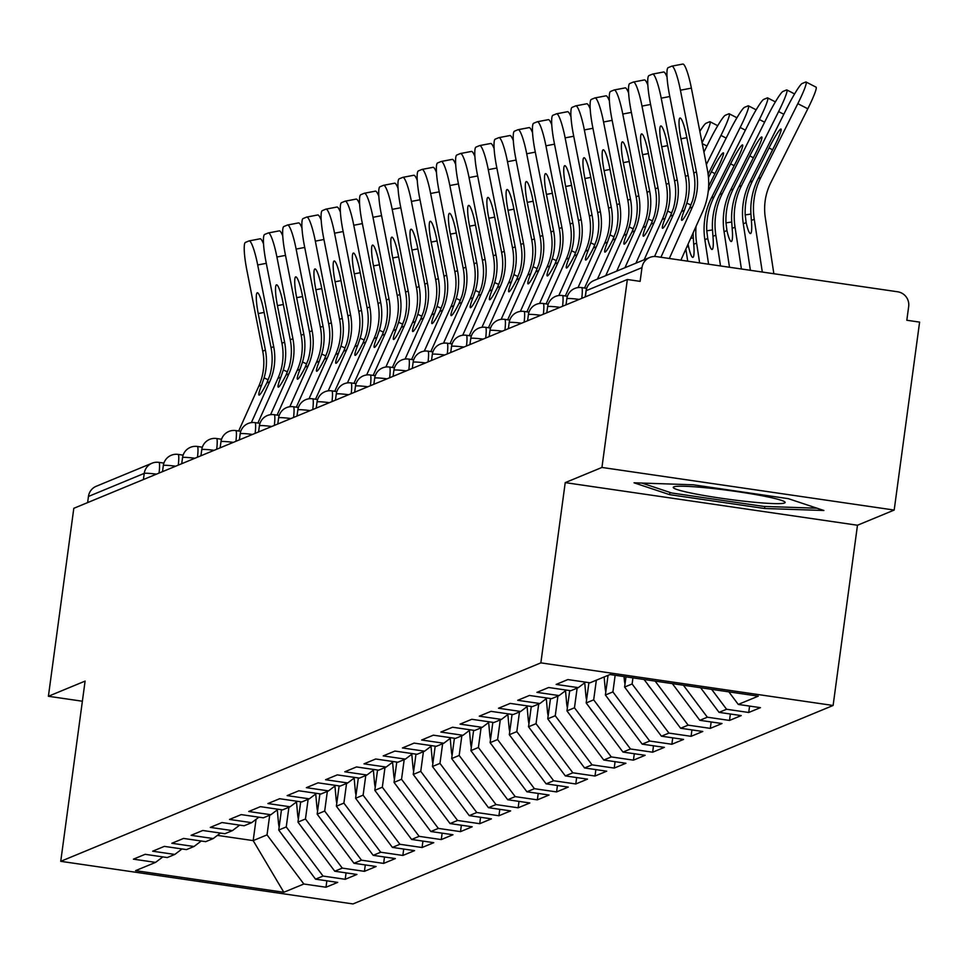 <?xml version="1.0" encoding="UTF-8"?>
<svg xmlns="http://www.w3.org/2000/svg" width="968" height="968" viewBox="0 0 968 968"><rect width="100%" height="100%" fill="white"/><g stroke="black" fill="none" stroke-linecap="round" stroke-linejoin="round"><path stroke-width="1.45" d="M894.19 510.063L601.939 467.447L565.227 482.621L857.479 525.237L894.19 510.063L919.6 322.114L906.822 320.251L908.674 306.517A13.032 12.874 67.5 0 0 897.639 291.779L656.51 256.617A13.032 12.874 67.5 0 0 641.99 267.628L640.126 281.361L627.349 279.498L73.81 508.309L48.4 696.27L82.389 701.231M857.479 525.237L833.109 705.478L352.993 903.943L60.742 861.326L540.858 662.862L833.109 705.478M728.856 691.854L738.269 704.426L758.283 696.149L610.021 674.527L590.008 682.803L567.853 679.572L556.152 684.412L578.307 687.643L585.543 682.15M738.269 704.426L760.425 707.656L748.724 712.484L749.583 706.071M711.649 689.349L726.569 709.254L748.724 712.484M726.569 709.254L719.055 712.363L741.21 715.594L729.509 720.434L730.368 714.009M683.396 685.223L707.354 717.203L729.509 720.434M707.354 717.203L699.84 720.301L721.995 723.532L710.294 728.372L711.153 721.959M655.142 681.109L688.139 725.141L710.294 728.372M688.139 725.141L680.625 728.251L702.78 731.481L691.079 736.321L691.938 729.896M632.939 677.866L632.116 683.965L668.924 733.091L691.079 736.321M668.924 733.091L661.41 736.188L683.565 739.419L671.865 744.259L672.724 737.846M615.152 675.277L612.901 691.902L649.71 741.028L671.865 744.259M649.71 741.028L642.195 744.138L664.35 747.369L652.65 752.209L653.509 745.784M596.349 680.177L593.686 699.852L630.495 748.978L652.65 752.209M630.495 748.978L622.981 752.075L645.136 755.306L633.435 760.146L634.294 753.733M577.134 688.127L574.472 707.79L611.28 756.915L633.435 760.146M611.28 756.915L603.766 760.025L625.921 763.256L614.22 768.084L615.079 761.671M557.919 696.065L555.257 715.739L592.065 764.853L614.22 768.084M592.065 764.853L584.551 767.963L606.706 771.193L595.005 776.034L595.865 769.62M538.704 704.014L536.042 723.677L572.85 772.803L595.005 776.034M572.85 772.803L565.336 775.913L587.491 779.143L575.791 783.971L576.65 777.558M519.489 711.952L516.827 731.614L553.635 780.74L575.791 783.971M553.635 780.74L546.121 783.85L568.276 787.081L556.576 791.921L557.435 785.496M500.274 719.902L497.613 739.564L534.421 788.69L556.576 791.921M534.421 788.69L526.907 791.788L549.062 795.018L537.361 799.858L538.22 793.445M481.06 727.839L478.398 747.502L515.206 796.628L537.361 799.858M515.206 796.628L507.692 799.737L529.847 802.968L518.146 807.808L519.005 801.383M461.845 735.777L459.183 755.451L495.991 804.577L518.146 807.808M495.991 804.577L488.477 807.675L510.632 810.906L498.931 815.746L499.791 809.333M442.63 743.726L439.968 763.389L476.776 812.515L498.931 815.746M476.776 812.515L469.262 815.625L491.417 818.855L479.717 823.695L480.576 817.27M423.415 751.664L420.753 771.339L457.561 820.465L479.717 823.695M457.561 820.465L450.047 823.562L472.202 826.793L460.502 831.633L461.361 825.22M404.2 759.614L401.538 779.276L438.347 828.402L460.502 831.633M438.347 828.402L430.833 831.512L452.988 834.743L441.287 839.571L442.146 833.158M384.986 767.551L382.324 787.226L419.132 836.34L441.287 839.571M419.132 836.34L411.618 839.45L433.773 842.68L422.072 847.52L422.931 841.107M365.771 775.501L363.109 795.164L399.917 844.29L422.072 847.52M399.917 844.29L392.403 847.399L414.558 850.63L402.857 855.458L403.716 849.045M346.556 783.439L343.894 803.101L380.702 852.227L402.857 855.458M380.702 852.227L373.188 855.337L395.343 858.568L383.643 863.408L384.502 856.982M327.341 791.388L324.679 811.051L361.488 860.177L383.643 863.408M361.488 860.177L353.973 863.274L376.129 866.505L364.428 871.345L365.287 864.932M308.127 799.326L305.464 818.989L342.273 868.115L364.428 871.345M342.273 868.115L334.759 871.224L356.914 874.455L345.213 879.295L346.072 872.87M288.912 807.264L286.25 826.938L323.058 876.064L345.213 879.295M323.058 876.064L315.544 879.162L337.699 882.392L325.998 887.232L326.857 880.82M269.697 815.213L267.035 834.876L303.843 884.002L325.998 887.232M303.843 884.002L283.83 892.278L135.568 870.655L155.582 862.379L162.818 856.898M578.307 687.643L570.793 690.741L548.638 687.51L536.938 692.35L559.093 695.581L551.578 698.69L529.423 695.46L517.723 700.3L539.878 703.53L532.364 706.628L510.209 703.397L498.508 708.237L520.663 711.468L513.149 714.578L490.994 711.347L479.293 716.175L501.448 719.405L493.934 722.515L471.779 719.284L460.078 724.125L482.233 727.355L474.719 730.465L452.564 727.234L440.863 732.062L463.019 735.293L455.504 738.403L433.349 735.172L421.649 740.012L443.804 743.242L436.29 746.34L414.135 743.109L402.434 747.949L424.589 751.18L417.075 754.29L394.92 751.059L383.219 755.899L405.374 759.13L397.86 762.227L375.705 758.997L364.004 763.837L386.159 767.067L378.645 770.177L356.49 766.946L344.789 771.786L366.945 775.017L359.43 778.115L337.275 774.884L325.575 779.724L347.73 782.955L340.216 786.064L318.061 782.834L306.36 787.662L328.515 790.892L321.001 794.002L298.846 790.771L287.145 795.611L309.3 798.842L301.786 801.952L279.631 798.721L267.93 803.549L290.085 806.78L282.571 809.889L260.416 806.659L248.716 811.499L270.871 814.729L263.356 817.827L241.201 814.608L229.501 819.436L251.656 822.667L244.142 825.777L221.987 822.546L210.286 827.386L232.441 830.617L224.927 833.714L202.772 830.484L191.071 835.323L213.226 838.554L205.712 841.664L183.557 838.433L171.856 843.273L194.011 846.504L186.497 849.601L164.342 846.371L152.642 851.211L174.797 854.441L167.282 857.551L145.127 854.32L133.427 859.16L155.582 862.379M700.602 687.74L719.055 712.363M672.349 683.614L699.84 720.301M559.093 695.581L566.328 690.099M644.095 679.5L680.625 728.251M539.878 703.53L547.114 698.037M625.994 676.85L624.602 687.062L632.116 683.965M624.602 687.062L661.41 736.188M520.663 711.468L527.899 705.975M608.049 675.349L605.387 695.012L612.901 691.902M605.387 695.012L642.195 744.138M501.448 719.405L508.684 713.924M588.919 682.646L586.172 702.95L593.686 699.852M586.172 702.95L622.981 752.075M482.233 727.355L489.469 721.862M569.704 690.583L566.958 710.899L574.472 707.79M566.958 710.899L603.766 760.025M463.019 735.293L470.254 729.811M550.49 698.533L547.743 718.837L555.257 715.739M547.743 718.837L584.551 767.963M443.804 743.242L451.04 737.749M531.275 706.471L528.528 726.786L536.042 723.677M528.528 726.786L565.336 775.913M424.589 751.18L431.825 745.699M512.06 714.42L509.313 734.724L516.827 731.614M509.313 734.724L546.121 783.85M405.374 759.13L412.61 753.636M492.845 722.358L490.098 742.674L497.613 739.564M490.098 742.674L526.907 791.788M386.159 767.067L393.395 761.586M473.63 730.295L470.884 750.611L478.398 747.502M470.884 750.611L507.692 799.737M366.945 775.017L374.18 769.524M454.416 738.245L451.669 758.549L459.183 755.451M451.669 758.549L488.477 807.675M347.73 782.955L354.966 777.461M435.201 746.183L432.454 766.499L439.968 763.389M432.454 766.499L469.262 815.625M328.515 790.892L335.751 785.411M415.986 754.132L413.239 774.436L420.753 771.339M413.239 774.436L450.047 823.562M309.3 798.842L316.536 793.349M396.771 762.07L394.024 782.386L401.538 779.276M394.024 782.386L430.833 831.512M290.085 806.78L297.321 801.298M377.556 770.02L374.81 790.324L382.324 787.226M374.81 790.324L411.618 839.45M270.871 814.729L278.106 809.236M358.341 777.957L355.595 798.273L363.109 795.164M355.595 798.273L392.403 847.399M251.656 822.667L258.892 817.186M339.127 785.907L336.38 806.211L343.894 803.101M336.38 806.211L373.188 855.337M232.441 830.617L239.677 825.123M319.912 793.845L317.165 814.161L324.679 811.051M317.165 814.161L353.973 863.274M213.226 838.554L220.462 833.073M300.697 801.782L297.95 822.098L305.464 818.989M297.95 822.098L334.759 871.224M194.011 846.504L201.247 841.01M281.482 809.732L278.736 830.036L286.25 826.938M278.736 830.036L315.544 879.162M174.797 854.441L182.032 848.948M143.409 479.547L144.244 473.376L88.451 496.451L87.616 502.61M88.451 496.451A13.032 12.874 -112.5 0 1 96.255 486.263L152.049 463.2A13.032 12.874 -112.5 0 1 158.764 462.365A13.032 1.718 98.3 0 1 158.909 462.353A13.032 1.718 98.3 0 1 159.054 473.074M256.06 819.327L253.18 840.611L267.035 834.876M217.401 835.384L253.18 840.611L283.83 892.278M601.939 467.447L627.349 279.498M565.227 482.621L540.858 662.862M60.742 861.326L85.099 681.097L48.4 696.27M764.551 508.49L823.913 510.499L788.327 498.665L693.378 484.811L634.028 482.802L669.614 494.648L764.551 508.49L764.829 506.445M669.916 492.397L669.614 494.648M264.131 312.434L258.226 313.559A19.977 3.001 79.2 0 1 257.222 292.796A19.977 3.001 79.2 0 1 257.306 292.772A19.977 3.001 79.2 0 1 263.889 311.224L271.052 347.718A58.201 57.511 -112.5 0 1 271.621 366.848A58.201 57.511 -112.5 0 1 269.757 375.548L266.829 382.941A19.977 2.093 114.9 0 1 259.267 395.053A19.977 2.093 114.9 0 1 259 395.065A19.977 2.093 114.9 0 1 261.614 385.107L264.095 377.883L268.245 379.819M266.297 263.32L257.694 264.966L273.69 346.629A58.201 57.511 -112.5 0 1 274.271 365.759A58.201 57.511 -112.5 0 1 269.697 381.755L251.365 422.617M257.694 264.966A26.063 3.92 -100.8 0 0 249.103 240.899A26.063 3.92 -100.8 0 0 248.994 240.935L245.412 242.411A26.063 3.92 -100.8 0 0 246.731 269.491L262.727 351.154A58.201 57.511 -112.5 0 1 263.308 370.284A58.201 57.511 -112.5 0 1 258.734 386.292L238.672 431.002M258.226 313.559L265.377 350.065A58.201 57.511 -112.5 0 1 265.946 369.195A58.201 57.511 -112.5 0 1 264.095 377.883M249.224 240.887L259.956 238.83A26.063 3.92 79.2 0 1 260.077 238.793A26.063 3.92 79.2 0 1 263.538 243.912M285.911 839.619A28.665 28.326 -112.5 0 1 282.559 835.142M279.159 826.938A28.665 28.326 -112.5 0 1 278.457 822.703L277.296 809.865M708.443 488.029A56.471 4.392 -172.3 0 0 673.837 486.856A56.471 4.392 -172.3 0 0 694.516 493.753A56.471 4.392 -172.3 0 0 749.958 501.835A56.471 4.392 -172.3 0 0 784.721 501.847A56.471 4.392 -172.3 0 0 708.443 488.029M817.028 508.212L763.679 506.409L671.683 492.99L641.881 483.068M283.346 304.497L277.441 305.622A19.977 3.001 79.2 0 1 276.437 284.846A19.977 3.001 79.2 0 1 276.521 284.822A19.977 3.001 79.2 0 1 283.104 303.274L290.267 339.78A58.201 57.511 -112.5 0 1 290.836 358.91A58.201 57.511 -112.5 0 1 288.972 367.598L286.044 375.003A19.977 2.093 114.9 0 1 278.481 387.103A19.977 2.093 114.9 0 1 278.215 387.127A19.977 2.093 114.9 0 1 280.829 377.157L283.309 369.945L287.46 371.869M285.512 255.383L276.909 257.016L292.905 338.691A58.201 57.511 -112.5 0 1 293.486 357.809A58.201 57.511 -112.5 0 1 288.912 373.817L270.58 414.667M276.909 257.016A26.063 3.92 -100.8 0 0 268.317 232.949A26.063 3.92 -100.8 0 0 268.209 232.986L264.627 234.462A26.063 3.92 -100.8 0 0 265.946 261.554L281.942 343.216A58.201 57.511 -112.5 0 1 282.523 362.347A58.201 57.511 -112.5 0 1 277.949 378.343L257.887 423.064M277.441 305.622L284.592 342.127A58.201 57.511 -112.5 0 1 285.161 361.245A58.201 57.511 -112.5 0 1 283.309 369.945M268.438 232.937L279.171 230.892A26.063 3.92 79.2 0 1 279.292 230.856A26.063 3.92 79.2 0 1 282.753 235.974M302.56 296.547L296.656 297.672A19.977 3.001 79.2 0 1 295.651 276.909A19.977 3.001 79.2 0 1 295.736 276.884A19.977 3.001 79.2 0 1 302.318 295.337L309.482 331.842A58.201 57.511 -112.5 0 1 310.05 350.961A58.201 57.511 -112.5 0 1 308.187 359.66L305.259 367.066A19.977 2.093 114.9 0 1 297.696 379.166A19.977 2.093 114.9 0 1 297.43 379.178A19.977 2.093 114.9 0 1 300.044 369.219L302.524 361.996L306.674 363.932M304.726 247.433L296.123 249.078L312.119 330.741A58.201 57.511 -112.5 0 1 312.7 349.871A58.201 57.511 -112.5 0 1 308.127 365.868L289.795 406.729M296.123 249.078A26.063 3.92 -100.8 0 0 287.532 225.012A26.063 3.92 -100.8 0 0 287.423 225.048L283.842 226.524A26.063 3.92 -100.8 0 0 285.161 253.616L301.157 335.279A58.201 57.511 -112.5 0 1 301.738 354.397A58.201 57.511 -112.5 0 1 297.164 370.405L277.102 415.115M296.656 297.672L303.807 334.178A58.201 57.511 -112.5 0 1 304.375 353.308A58.201 57.511 -112.5 0 1 302.524 361.996M287.653 224.999L298.386 222.942A26.063 3.92 79.2 0 1 298.507 222.918A26.063 3.92 79.2 0 1 301.968 228.024M321.775 288.609L315.87 289.734A19.977 3.001 79.2 0 1 314.866 268.959A19.977 3.001 79.2 0 1 314.951 268.935A19.977 3.001 79.2 0 1 321.533 287.387L328.696 323.893A58.201 57.511 -112.5 0 1 329.265 343.023A58.201 57.511 -112.5 0 1 327.402 351.711L324.474 359.116A19.977 2.093 114.9 0 1 316.911 371.216A19.977 2.093 114.9 0 1 316.645 371.24A19.977 2.093 114.9 0 1 319.259 361.27L321.739 354.058L325.889 355.982M323.941 239.495L315.338 241.141L331.334 322.804A58.201 57.511 -112.5 0 1 331.915 341.922A58.201 57.511 -112.5 0 1 327.341 357.93L309.01 398.792M315.338 241.141A26.063 3.92 -100.8 0 0 306.747 217.062A26.063 3.92 -100.8 0 0 306.638 217.098L303.057 218.574A26.063 3.92 -100.8 0 0 304.375 245.666L320.372 327.329A58.201 57.511 -112.5 0 1 320.952 346.459A58.201 57.511 -112.5 0 1 316.379 362.456L296.317 407.177M315.87 289.734L323.022 326.24A58.201 57.511 -112.5 0 1 323.59 345.358A58.201 57.511 -112.5 0 1 321.739 354.058M306.868 217.05L317.601 215.005A26.063 3.92 79.2 0 1 317.722 214.969A26.063 3.92 79.2 0 1 321.182 220.087M340.99 280.659L335.085 281.785A19.977 3.001 79.2 0 1 334.081 261.021A19.977 3.001 79.2 0 1 334.166 260.997A19.977 3.001 79.2 0 1 340.748 279.45L347.911 315.955A58.201 57.511 -112.5 0 1 348.48 335.073A58.201 57.511 -112.5 0 1 346.617 343.773L343.688 351.178A19.977 2.093 114.9 0 1 336.126 363.278A19.977 2.093 114.9 0 1 335.86 363.29A19.977 2.093 114.9 0 1 338.473 353.332L340.954 346.12L345.104 348.044M343.156 231.546L334.553 233.191L350.549 314.854A58.201 57.511 -112.5 0 1 351.13 333.984A58.201 57.511 -112.5 0 1 346.556 349.98L328.225 390.842M334.553 233.191A26.063 3.92 -100.8 0 0 325.962 209.124A26.063 3.92 -100.8 0 0 325.853 209.161L322.271 210.637A26.063 3.92 -100.8 0 0 323.59 237.729L339.586 319.392A58.201 57.511 -112.5 0 1 340.167 338.51A58.201 57.511 -112.5 0 1 335.594 354.518L315.532 399.227M335.085 281.785L342.236 318.291A58.201 57.511 -112.5 0 1 342.805 337.421A58.201 57.511 -112.5 0 1 340.954 346.12M326.083 209.112L336.816 207.067A26.063 3.92 79.2 0 1 336.937 207.031A26.063 3.92 79.2 0 1 340.397 212.137M360.205 272.722L354.3 273.847A19.977 3.001 79.2 0 1 353.296 253.084A19.977 3.001 79.2 0 1 353.38 253.047A19.977 3.001 79.2 0 1 359.963 271.5L367.126 308.005A58.201 57.511 -112.5 0 1 367.695 327.136A58.201 57.511 -112.5 0 1 365.831 335.836L362.903 343.229A19.977 2.093 114.9 0 1 355.341 355.329A19.977 2.093 114.9 0 1 355.075 355.353A19.977 2.093 114.9 0 1 357.688 345.382L360.169 338.171L364.319 340.095M362.371 223.608L353.768 225.254L369.764 306.916A58.201 57.511 -112.5 0 1 370.345 326.034A58.201 57.511 -112.5 0 1 365.771 342.043L347.439 382.904M353.768 225.254A26.063 3.92 -100.8 0 0 345.177 201.175A26.063 3.92 -100.8 0 0 345.068 201.211L341.486 202.687A26.063 3.92 -100.8 0 0 342.805 229.779L358.801 311.442A58.201 57.511 -112.5 0 1 359.382 330.572A58.201 57.511 -112.5 0 1 354.808 346.58L334.746 391.29M354.3 273.847L361.451 310.353A58.201 57.511 -112.5 0 1 362.02 329.471A58.201 57.511 -112.5 0 1 360.169 338.171M345.298 201.175L356.03 199.118A26.063 3.92 79.2 0 1 356.151 199.081A26.063 3.92 79.2 0 1 359.612 204.2M305.126 831.669A28.665 28.326 -112.5 0 1 301.774 827.192M298.374 818.989A28.665 28.326 -112.5 0 1 297.672 814.754L296.51 801.915M324.341 823.732A28.665 28.326 -112.5 0 1 320.989 819.255M317.589 811.051A28.665 28.326 -112.5 0 1 316.887 806.816L315.725 793.978M343.555 815.782A28.665 28.326 -112.5 0 1 340.204 811.305M336.804 803.101A28.665 28.326 -112.5 0 1 336.102 798.866L334.94 786.028M362.77 807.844A28.665 28.326 -112.5 0 1 359.418 803.367M356.018 795.164A28.665 28.326 -112.5 0 1 355.316 790.929L354.155 778.09M381.985 799.895A28.665 28.326 -112.5 0 1 378.633 795.418M375.233 787.214A28.665 28.326 -112.5 0 1 374.531 782.979L373.37 770.141M379.42 264.772L373.515 265.91A19.977 3.001 79.2 0 1 372.511 245.134A19.977 3.001 79.2 0 1 372.595 245.11A19.977 3.001 79.2 0 1 379.178 263.562L386.341 300.068A58.201 57.511 -112.5 0 1 386.91 319.186A58.201 57.511 -112.5 0 1 385.046 327.886L382.118 335.291A19.977 2.093 114.9 0 1 374.555 347.391A19.977 2.093 114.9 0 1 374.289 347.403A19.977 2.093 114.9 0 1 376.903 337.445L379.383 330.233L383.534 332.157M381.586 215.658L372.983 217.304L388.979 298.967A58.201 57.511 -112.5 0 1 389.559 318.097A58.201 57.511 -112.5 0 1 384.986 334.105L366.654 374.955M372.983 217.304A26.063 3.92 -100.8 0 0 364.391 193.237A26.063 3.92 -100.8 0 0 364.283 193.273L360.701 194.749A26.063 3.92 -100.8 0 0 362.02 221.841L378.016 303.504A58.201 57.511 -112.5 0 1 378.597 322.622A58.201 57.511 -112.5 0 1 374.023 338.631L353.961 383.34M373.515 265.91L380.666 302.403A58.201 57.511 -112.5 0 1 381.235 321.533A58.201 57.511 -112.5 0 1 379.383 330.233M364.512 193.225L375.245 191.18A26.063 3.92 79.2 0 1 375.366 191.144A26.063 3.92 79.2 0 1 378.827 196.25M401.2 791.957A28.665 28.326 -112.5 0 1 397.848 787.48M394.448 779.276A28.665 28.326 -112.5 0 1 393.746 775.041L392.584 762.203M398.635 256.835L392.73 257.96A19.977 3.001 79.2 0 1 391.725 237.196A19.977 3.001 79.2 0 1 391.81 237.16A19.977 3.001 79.2 0 1 398.392 255.612L405.556 292.118A58.201 57.511 -112.5 0 1 406.124 311.248A58.201 57.511 -112.5 0 1 404.261 319.948L401.333 327.341A19.977 2.093 114.9 0 1 393.77 339.453A19.977 2.093 114.9 0 1 393.504 339.466A19.977 2.093 114.9 0 1 396.118 329.495L398.598 322.284L402.749 324.207M400.8 207.721L392.197 209.366L408.194 291.029A58.201 57.511 -112.5 0 1 408.774 310.147A58.201 57.511 -112.5 0 1 404.2 326.156L385.869 367.017M392.197 209.366A26.063 3.92 -100.8 0 0 383.606 185.299A26.063 3.92 -100.8 0 0 383.497 185.324L379.916 186.8A26.063 3.92 -100.8 0 0 381.235 213.892L397.231 295.555A58.201 57.511 -112.5 0 1 397.812 314.685A58.201 57.511 -112.5 0 1 393.238 330.693L373.176 375.402M392.73 257.96L399.881 294.466A58.201 57.511 -112.5 0 1 400.45 313.596A58.201 57.511 -112.5 0 1 398.598 322.284M383.727 185.287L394.46 183.23A26.063 3.92 79.2 0 1 394.581 183.194A26.063 3.92 79.2 0 1 398.042 188.312M420.414 784.007A28.665 28.326 -112.5 0 1 417.063 779.53M413.663 771.327A28.665 28.326 -112.5 0 1 412.961 767.104L411.799 754.254M417.849 248.885L411.944 250.022A19.977 3.001 79.2 0 1 410.94 229.247A19.977 3.001 79.2 0 1 411.025 229.222A19.977 3.001 79.2 0 1 417.607 247.675L424.771 284.181A58.201 57.511 -112.5 0 1 425.339 303.311A58.201 57.511 -112.5 0 1 423.476 311.999L420.548 319.404A19.977 2.093 114.9 0 1 412.985 331.504A19.977 2.093 114.9 0 1 412.719 331.516A19.977 2.093 114.9 0 1 415.332 321.558L417.813 314.346L421.963 316.27M420.015 199.783L411.412 201.417L427.408 283.079A58.201 57.511 -112.5 0 1 427.989 302.21A58.201 57.511 -112.5 0 1 423.415 318.218L405.084 359.067M411.412 201.417A26.063 3.92 -100.8 0 0 402.821 177.35A26.063 3.92 -100.8 0 0 402.712 177.386L399.131 178.862A26.063 3.92 -100.8 0 0 400.45 205.954L416.446 287.617A58.201 57.511 -112.5 0 1 417.026 306.747A58.201 57.511 -112.5 0 1 412.453 322.743L392.391 367.453M411.944 250.022L419.096 286.516A58.201 57.511 -112.5 0 1 419.664 305.646A58.201 57.511 -112.5 0 1 417.813 314.346M402.942 177.338L413.675 175.293A26.063 3.92 79.2 0 1 413.796 175.256A26.063 3.92 79.2 0 1 417.256 180.375M439.629 776.07A28.665 28.326 -112.5 0 1 436.278 771.593M432.877 763.389A28.665 28.326 -112.5 0 1 432.176 759.154L431.014 746.316M437.064 240.947L431.159 242.073A19.977 3.001 79.2 0 1 430.155 221.309A19.977 3.001 79.2 0 1 430.24 221.285A19.977 3.001 79.2 0 1 436.822 239.737L443.985 276.231A58.201 57.511 -112.5 0 1 444.554 295.361A58.201 57.511 -112.5 0 1 442.691 304.061L439.762 311.454A19.977 2.093 114.9 0 1 432.2 323.566A19.977 2.093 114.9 0 1 431.934 323.578A19.977 2.093 114.9 0 1 434.547 313.62L437.028 306.396L441.178 308.332M439.23 191.833L430.627 193.479L446.623 275.142A58.201 57.511 -112.5 0 1 447.204 294.272A58.201 57.511 -112.5 0 1 442.63 310.268L424.299 351.13M430.627 193.479A26.063 3.92 -100.8 0 0 422.036 169.412A26.063 3.92 -100.8 0 0 421.927 169.448L418.345 170.925A26.063 3.92 -100.8 0 0 419.664 198.004L435.661 279.667A58.201 57.511 -112.5 0 1 436.241 298.797A58.201 57.511 -112.5 0 1 431.667 314.806L411.606 359.515M431.159 242.073L438.31 278.578A58.201 57.511 -112.5 0 1 438.879 297.708A58.201 57.511 -112.5 0 1 437.028 306.396M422.157 169.4L432.89 167.343A26.063 3.92 79.2 0 1 433.011 167.307A26.063 3.92 79.2 0 1 436.471 172.425M458.844 768.12A28.665 28.326 -112.5 0 1 455.492 763.643M452.092 755.451A28.665 28.326 -112.5 0 1 451.39 751.216L450.229 738.378M456.279 232.998L450.374 234.135A19.977 3.001 79.2 0 1 449.37 213.359A19.977 3.001 79.2 0 1 449.454 213.335A19.977 3.001 79.2 0 1 456.037 231.788L463.2 268.293A58.201 57.511 -112.5 0 1 463.769 287.423A58.201 57.511 -112.5 0 1 461.905 296.111L458.977 303.516A19.977 2.093 114.9 0 1 451.415 315.616A19.977 2.093 114.9 0 1 451.149 315.641A19.977 2.093 114.9 0 1 453.762 305.67L456.243 298.459L460.393 300.382M458.445 183.896L449.842 185.529L465.838 267.192A58.201 57.511 -112.5 0 1 466.419 286.322A58.201 57.511 -112.5 0 1 461.845 302.331L443.513 343.18M449.842 185.529A26.063 3.92 -100.8 0 0 441.251 161.462A26.063 3.92 -100.8 0 0 441.142 161.499L437.56 162.975A26.063 3.92 -100.8 0 0 438.879 190.067L454.875 271.73A58.201 57.511 -112.5 0 1 455.456 290.86A58.201 57.511 -112.5 0 1 450.882 306.856L430.82 351.565M450.374 234.135L457.525 270.641A58.201 57.511 -112.5 0 1 458.094 289.759A58.201 57.511 -112.5 0 1 456.243 298.459M441.372 161.45L452.104 159.405A26.063 3.92 79.2 0 1 452.225 159.369A26.063 3.92 79.2 0 1 455.686 164.487M478.059 760.183A28.665 28.326 -112.5 0 1 474.707 755.705M471.307 747.502A28.665 28.326 -112.5 0 1 470.605 743.267L469.444 730.429M475.494 225.06L469.589 226.185A19.977 3.001 79.2 0 1 468.585 205.422A19.977 3.001 79.2 0 1 468.669 205.398A19.977 3.001 79.2 0 1 475.252 223.85L482.415 260.356A58.201 57.511 -112.5 0 1 482.984 279.474A58.201 57.511 -112.5 0 1 481.12 288.174L478.192 295.579A19.977 2.093 114.9 0 1 470.629 307.679A19.977 2.093 114.9 0 1 470.363 307.691A19.977 2.093 114.9 0 1 472.977 297.733L475.457 290.509L479.608 292.445M477.66 175.946L469.056 177.592L485.053 259.255A58.201 57.511 -112.5 0 1 485.634 278.385A58.201 57.511 -112.5 0 1 481.06 294.381L462.728 335.243M469.056 177.592A26.063 3.92 -100.8 0 0 460.466 153.525A26.063 3.92 -100.8 0 0 460.357 153.561L456.775 155.037A26.063 3.92 -100.8 0 0 458.094 182.117L474.09 263.792A58.201 57.511 -112.5 0 1 474.671 282.91A58.201 57.511 -112.5 0 1 470.097 298.918L450.035 343.628M469.589 226.185L476.74 262.691A58.201 57.511 -112.5 0 1 477.309 281.821A58.201 57.511 -112.5 0 1 475.457 290.509M460.586 153.513L471.319 151.456A26.063 3.92 79.2 0 1 471.44 151.431A26.063 3.92 79.2 0 1 474.901 156.538M497.274 752.245A28.665 28.326 -112.5 0 1 493.922 747.768M490.522 739.564A28.665 28.326 -112.5 0 1 489.82 735.329L488.659 722.491M494.709 217.122L488.804 218.248A19.977 3.001 79.2 0 1 487.799 197.472A19.977 3.001 79.2 0 1 487.884 197.448A19.977 3.001 79.2 0 1 494.466 215.9L501.63 252.406A58.201 57.511 -112.5 0 1 502.198 271.536A58.201 57.511 -112.5 0 1 500.335 280.224L497.407 287.629A19.977 2.093 114.9 0 1 489.844 299.729A19.977 2.093 114.9 0 1 489.578 299.753A19.977 2.093 114.9 0 1 492.192 289.783L494.672 282.571L498.822 284.495M496.874 168.008L488.271 169.654L504.267 251.317A58.201 57.511 -112.5 0 1 504.848 270.435A58.201 57.511 -112.5 0 1 500.274 286.443L481.943 327.305M488.271 169.654A26.063 3.92 -100.8 0 0 479.68 145.575A26.063 3.92 -100.8 0 0 479.571 145.611L475.99 147.088A26.063 3.92 -100.8 0 0 477.309 174.179L493.305 255.842A58.201 57.511 -112.5 0 1 493.886 274.972A58.201 57.511 -112.5 0 1 489.312 290.969L469.25 335.69M488.804 218.248L495.955 254.753A58.201 57.511 -112.5 0 1 496.524 273.871A58.201 57.511 -112.5 0 1 494.672 282.571M479.801 145.563L490.534 143.518A26.063 3.92 79.2 0 1 490.655 143.482A26.063 3.92 79.2 0 1 494.116 148.6M516.489 744.295A28.665 28.326 -112.5 0 1 513.137 739.818M509.737 731.614A28.665 28.326 -112.5 0 1 509.035 727.379L507.873 714.541M513.923 209.173L508.019 210.298A19.977 3.001 79.2 0 1 507.014 189.534A19.977 3.001 79.2 0 1 507.099 189.51A19.977 3.001 79.2 0 1 513.681 207.963L520.844 244.468A58.201 57.511 -112.5 0 1 521.413 263.586A58.201 57.511 -112.5 0 1 519.55 272.286L516.622 279.692A19.977 2.093 114.9 0 1 509.059 291.791A19.977 2.093 114.9 0 1 508.793 291.804A19.977 2.093 114.9 0 1 511.406 281.845L513.887 274.622L518.037 276.558M516.089 160.059L507.486 161.704L523.482 243.367A58.201 57.511 -112.5 0 1 524.063 262.497A58.201 57.511 -112.5 0 1 519.489 278.494L501.158 319.355M507.486 161.704A26.063 3.92 -100.8 0 0 498.895 137.637A26.063 3.92 -100.8 0 0 498.786 137.674L495.205 139.15A26.063 3.92 -100.8 0 0 496.524 166.242L512.52 247.905A58.201 57.511 -112.5 0 1 513.101 267.023A58.201 57.511 -112.5 0 1 508.527 283.031L488.465 327.741M508.019 210.298L515.17 246.804A58.201 57.511 -112.5 0 1 515.738 265.934A58.201 57.511 -112.5 0 1 513.887 274.622M499.016 137.625L509.749 135.581A26.063 3.92 79.2 0 1 509.87 135.544A26.063 3.92 79.2 0 1 513.33 140.65M535.703 736.358A28.665 28.326 -112.5 0 1 532.352 731.881M528.952 723.677A28.665 28.326 -112.5 0 1 528.25 719.442L527.088 706.604M533.138 201.235L527.233 202.36A19.977 3.001 79.2 0 1 526.229 181.585A19.977 3.001 79.2 0 1 526.314 181.561A19.977 3.001 79.2 0 1 532.896 200.013L540.059 236.519A58.201 57.511 -112.5 0 1 540.628 255.649A58.201 57.511 -112.5 0 1 538.765 264.337L535.836 271.742A19.977 2.093 114.9 0 1 528.274 283.842A19.977 2.093 114.9 0 1 528.008 283.866A19.977 2.093 114.9 0 1 530.621 273.896L533.102 266.684L537.252 268.608M535.304 152.121L526.701 153.767L542.697 235.43A58.201 57.511 -112.5 0 1 543.278 254.548A58.201 57.511 -112.5 0 1 538.704 270.556L520.373 311.418M526.701 153.767A26.063 3.92 -100.8 0 0 518.11 129.688A26.063 3.92 -100.8 0 0 518.001 129.724L514.419 131.2A26.063 3.92 -100.8 0 0 515.738 158.292L531.735 239.955A58.201 57.511 -112.5 0 1 532.315 259.085A58.201 57.511 -112.5 0 1 527.741 275.081L507.68 319.803M527.233 202.36L534.384 238.866A58.201 57.511 -112.5 0 1 534.953 257.984A58.201 57.511 -112.5 0 1 533.102 266.684M518.231 129.688L528.964 127.631A26.063 3.92 79.2 0 1 529.085 127.594A26.063 3.92 79.2 0 1 532.545 132.713M554.918 728.408A28.665 28.326 -112.5 0 1 551.566 723.931M548.166 715.727A28.665 28.326 -112.5 0 1 547.464 711.492L546.303 698.654M552.353 193.285L546.448 194.411A19.977 3.001 79.2 0 1 545.444 173.647A19.977 3.001 79.2 0 1 545.529 173.623A19.977 3.001 79.2 0 1 552.111 192.075L559.274 228.581A58.201 57.511 -112.5 0 1 559.843 247.699A58.201 57.511 -112.5 0 1 557.979 256.399L555.051 263.804A19.977 2.093 114.9 0 1 547.489 275.904A19.977 2.093 114.9 0 1 547.222 275.916A19.977 2.093 114.9 0 1 549.836 265.958L552.317 258.746L556.467 260.67M554.519 144.172L545.916 145.817L561.912 227.48A58.201 57.511 -112.5 0 1 562.493 246.61A58.201 57.511 -112.5 0 1 557.919 262.618L539.587 303.468M545.916 145.817A26.063 3.92 -100.8 0 0 537.325 121.75A26.063 3.92 -100.8 0 0 537.216 121.787L533.634 123.263A26.063 3.92 -100.8 0 0 534.953 150.355L550.949 232.017A58.201 57.511 -112.5 0 1 551.53 251.136A58.201 57.511 -112.5 0 1 546.956 267.144L526.894 311.853M546.448 194.411L553.599 230.916A58.201 57.511 -112.5 0 1 554.168 250.047A58.201 57.511 -112.5 0 1 552.317 258.746M537.446 121.738L548.178 119.693A26.063 3.92 79.2 0 1 548.299 119.657A26.063 3.92 79.2 0 1 551.76 124.763M574.133 720.47A28.665 28.326 -112.5 0 1 570.781 715.993M567.381 707.79A28.665 28.326 -112.5 0 1 566.679 703.555L565.518 690.716M571.568 185.348L565.663 186.473A19.977 3.001 79.2 0 1 564.659 165.709A19.977 3.001 79.2 0 1 564.743 165.673A19.977 3.001 79.2 0 1 571.326 184.126L578.489 220.631A58.201 57.511 -112.5 0 1 579.058 239.762A58.201 57.511 -112.5 0 1 577.194 248.461L574.266 255.854A19.977 2.093 114.9 0 1 566.703 267.967A19.977 2.093 114.9 0 1 566.437 267.979A19.977 2.093 114.9 0 1 569.051 258.008L571.531 250.797L575.682 252.721M573.734 136.234L565.13 137.88L581.127 219.542A58.201 57.511 -112.5 0 1 581.707 238.66A58.201 57.511 -112.5 0 1 577.134 254.669L558.802 295.53M565.13 137.88A26.063 3.92 -100.8 0 0 556.539 113.8A26.063 3.92 -100.8 0 0 556.431 113.837L552.849 115.313A26.063 3.92 -100.8 0 0 554.168 142.405L570.164 224.068A58.201 57.511 -112.5 0 1 570.745 243.198A58.201 57.511 -112.5 0 1 566.171 259.206L546.109 303.916M565.663 186.473L572.814 222.979A58.201 57.511 -112.5 0 1 573.383 242.097A58.201 57.511 -112.5 0 1 571.531 250.797M556.66 113.8L567.393 111.743A26.063 3.92 79.2 0 1 567.514 111.707A26.063 3.92 79.2 0 1 570.975 116.825M593.348 712.521A28.665 28.326 -112.5 0 1 589.996 708.044M586.596 699.84A28.665 28.326 -112.5 0 1 585.894 695.617L584.732 682.767M590.783 177.398L584.878 178.536A19.977 3.001 79.2 0 1 583.873 157.76A19.977 3.001 79.2 0 1 583.958 157.736A19.977 3.001 79.2 0 1 590.54 176.188L597.704 212.694A58.201 57.511 -112.5 0 1 598.272 231.812A58.201 57.511 -112.5 0 1 596.409 240.512L593.481 247.917A19.977 2.093 114.9 0 1 585.918 260.017A19.977 2.093 114.9 0 1 585.652 260.029A19.977 2.093 114.9 0 1 588.266 250.071L590.746 242.859L594.896 244.783M592.948 128.284L584.345 129.93L600.341 211.593A58.201 57.511 -112.5 0 1 600.922 230.723A58.201 57.511 -112.5 0 1 596.349 246.731L578.017 287.581M584.345 129.93A26.063 3.92 -100.8 0 0 575.754 105.863A26.063 3.92 -100.8 0 0 575.645 105.899L572.064 107.375A26.063 3.92 -100.8 0 0 573.383 134.467L589.379 216.13A58.201 57.511 -112.5 0 1 589.96 235.26A58.201 57.511 -112.5 0 1 585.386 251.256L565.324 295.966M584.878 178.536L592.029 215.029A58.201 57.511 -112.5 0 1 592.597 234.159A58.201 57.511 -112.5 0 1 590.746 242.859M575.875 105.851L586.608 103.806A26.063 3.92 79.2 0 1 586.729 103.77A26.063 3.92 79.2 0 1 590.19 108.888M702.078 142.707A26.063 2.601 -62.7 0 0 710.004 121.726A26.063 2.601 -62.7 0 0 709.653 121.75L706.083 123.226A26.063 2.601 -62.7 0 0 699.864 131.406M612.562 704.583A28.665 28.326 -112.5 0 1 609.211 700.106M605.811 691.902A28.665 28.326 -112.5 0 1 605.109 687.667L604.141 676.959M609.997 169.46L604.092 170.586A19.977 3.001 79.2 0 1 603.088 149.822A19.977 3.001 79.2 0 1 603.173 149.786A19.977 3.001 79.2 0 1 609.755 168.251L616.918 204.744A58.201 57.511 -112.5 0 1 617.487 223.874A58.201 57.511 -112.5 0 1 615.624 232.574L612.696 239.967A19.977 2.093 114.9 0 1 605.133 252.079A19.977 2.093 114.9 0 1 604.867 252.091A19.977 2.093 114.9 0 1 607.481 242.133L609.961 234.909L614.111 236.845M612.163 120.347L603.56 121.992L619.556 203.655A58.201 57.511 -112.5 0 1 620.137 222.785A58.201 57.511 -112.5 0 1 615.563 238.781L597.486 279.074M603.56 121.992A26.063 3.92 -100.8 0 0 594.969 97.925A26.063 3.92 -100.8 0 0 594.86 97.95L591.279 99.438A26.063 3.92 -100.8 0 0 592.597 126.518L608.594 208.18A58.201 57.511 -112.5 0 1 609.174 227.311A58.201 57.511 -112.5 0 1 604.601 243.319L584.539 288.028M604.092 170.586L611.244 207.091A58.201 57.511 -112.5 0 1 611.812 226.222A58.201 57.511 -112.5 0 1 609.961 234.909M595.09 97.913L605.823 95.856A26.063 3.92 79.2 0 1 605.944 95.82A26.063 3.92 79.2 0 1 609.404 100.938M706.362 164.56L720.966 135.411A26.063 2.601 -62.7 0 0 729.219 113.776A26.063 2.601 -62.7 0 0 728.868 113.8L725.298 115.277A26.063 2.601 -62.7 0 0 710.004 139.949L703.918 152.097M631.777 696.633A28.665 28.326 -112.5 0 1 628.426 692.156M625.025 683.965A28.665 28.326 -112.5 0 1 624.324 679.73L624.033 676.571M629.212 161.511L623.307 162.648A19.977 3.001 79.2 0 1 622.303 141.873A19.977 3.001 79.2 0 1 622.388 141.848A19.977 3.001 79.2 0 1 628.97 160.301L636.133 196.806A58.201 57.511 -112.5 0 1 636.702 215.937A58.201 57.511 -112.5 0 1 634.839 224.624L631.91 232.03A19.977 2.093 114.9 0 1 624.348 244.13A19.977 2.093 114.9 0 1 624.082 244.154A19.977 2.093 114.9 0 1 626.695 234.183L629.176 226.972L633.338 228.896M631.378 112.409L622.775 114.042L638.771 195.705A58.201 57.511 -112.5 0 1 639.352 214.835A58.201 57.511 -112.5 0 1 634.778 230.844L616.701 271.125M622.775 114.042A26.063 3.92 -100.8 0 0 614.184 89.976A26.063 3.92 -100.8 0 0 614.075 90.012L610.493 91.488A26.063 3.92 -100.8 0 0 611.812 118.58L627.808 200.243A58.201 57.511 -112.5 0 1 628.389 219.373A58.201 57.511 -112.5 0 1 623.815 235.369L605.738 275.662M623.307 162.648L630.458 199.142A58.201 57.511 -112.5 0 1 631.027 218.272A58.201 57.511 -112.5 0 1 629.176 226.972M614.305 89.963L625.038 87.919A26.063 3.92 79.2 0 1 625.159 87.882A26.063 3.92 79.2 0 1 628.619 93.001M693.161 232.792A69.49 68.668 -112.5 0 0 693.209 236.398L693.729 244.275A19.977 2.977 81.6 0 1 692.955 257.367A19.977 2.977 81.6 0 1 692.846 257.403A19.977 2.977 81.6 0 1 688.514 246.429L688.079 244.118M687.716 261.166L685.864 249.054M699.634 262.909L696.609 243.089A69.49 68.668 -112.5 0 1 696.077 226.282M708.237 191.228L740.181 127.473A26.063 2.601 -62.7 0 0 748.433 105.839A26.063 2.601 -62.7 0 0 748.082 105.863L744.513 107.339A26.063 2.601 -62.7 0 0 729.219 131.999L708.104 174.155M708.467 177.616L711.383 171.796A19.977 1.996 117.3 0 1 723.108 152.883A19.977 1.996 117.3 0 1 723.374 152.859A19.977 1.996 117.3 0 1 717.046 169.448L708.636 186.255M650.992 688.696A28.665 28.326 -112.5 0 1 647.64 684.219M648.427 153.573L642.522 154.698A19.977 3.001 79.2 0 1 641.518 133.935A19.977 3.001 79.2 0 1 641.602 133.911A19.977 3.001 79.2 0 1 648.185 152.363L655.348 188.857A58.201 57.511 -112.5 0 1 655.917 207.987A58.201 57.511 -112.5 0 1 654.053 216.687L651.125 224.08A19.977 2.093 114.9 0 1 643.563 236.192A19.977 2.093 114.9 0 1 643.296 236.204A19.977 2.093 114.9 0 1 645.91 226.246L648.391 219.022L652.553 220.958M650.593 104.459L641.99 106.105L657.986 187.768A58.201 57.511 -112.5 0 1 658.567 206.898A58.201 57.511 -112.5 0 1 653.993 222.894L635.915 263.187M641.99 106.105A26.063 3.92 -100.8 0 0 633.399 82.038A26.063 3.92 -100.8 0 0 633.29 82.074L629.708 83.55A26.063 3.92 -100.8 0 0 631.027 110.63L647.023 192.305A58.201 57.511 -112.5 0 1 647.604 211.423A58.201 57.511 -112.5 0 1 643.03 227.432L624.953 267.712M642.522 154.698L649.673 191.204A58.201 57.511 -112.5 0 1 650.242 210.334A58.201 57.511 -112.5 0 1 648.391 219.022M633.52 82.026L644.252 79.969A26.063 3.92 79.2 0 1 644.373 79.933A26.063 3.92 79.2 0 1 647.834 85.051M708.6 264.216L704.861 239.677A69.49 68.668 -112.5 0 1 704.692 219.748A69.49 68.668 -112.5 0 1 711.395 197.992L748.433 124.061A26.063 2.601 -62.7 0 1 763.728 99.389L767.297 97.913A26.063 2.601 -62.7 0 1 767.648 97.901L775.368 101.882M719.708 194.556A69.49 68.668 -112.5 0 0 713.005 216.312A69.49 68.668 -112.5 0 0 712.424 228.46L712.944 236.337A19.977 2.977 81.6 0 1 712.17 249.429A19.977 2.977 81.6 0 1 712.061 249.454A19.977 2.977 81.6 0 1 707.729 238.491L706.761 230.795A69.49 68.668 -112.5 0 1 707.33 218.659A69.49 68.668 -112.5 0 1 714.045 196.891L730.598 163.846A19.977 1.996 117.3 0 1 742.323 144.934A19.977 1.996 117.3 0 1 742.589 144.922A19.977 1.996 117.3 0 1 736.261 161.511L719.708 194.556L722.358 193.455L759.396 119.524A26.063 2.601 -62.7 0 0 767.648 97.901M720.519 265.946L715.824 235.151A69.49 68.668 -112.5 0 1 715.642 215.223A69.49 68.668 -112.5 0 1 722.358 193.455M667.642 145.636L661.737 146.761A19.977 3.001 79.2 0 1 660.733 125.985A19.977 3.001 79.2 0 1 660.817 125.961A19.977 3.001 79.2 0 1 667.4 144.413L674.563 180.919A58.201 57.511 -112.5 0 1 675.132 200.049A58.201 57.511 -112.5 0 1 673.268 208.737L670.34 216.142A19.977 2.093 114.9 0 1 662.778 228.242A19.977 2.093 114.9 0 1 662.511 228.267A19.977 2.093 114.9 0 1 665.125 218.296L667.605 211.084L671.768 213.008M669.808 96.522L661.205 98.167L677.201 179.83A58.201 57.511 -112.5 0 1 677.781 198.948A58.201 57.511 -112.5 0 1 673.208 214.957L654.574 256.484M661.205 98.167A26.063 3.92 -100.8 0 0 652.614 74.088A26.063 3.92 -100.8 0 0 652.505 74.125L648.923 75.601A26.063 3.92 -100.8 0 0 650.242 102.693L666.238 184.356A58.201 57.511 -112.5 0 1 666.819 203.486A58.201 57.511 -112.5 0 1 662.245 219.482L644.168 259.775M661.737 146.761L668.888 183.267A58.201 57.511 -112.5 0 1 669.457 202.385A58.201 57.511 -112.5 0 1 667.605 211.084M652.735 74.076L663.467 72.031A26.063 3.92 79.2 0 1 663.588 71.995A26.063 3.92 79.2 0 1 667.049 77.113M729.497 267.265L724.076 231.739A69.49 68.668 -112.5 0 1 723.907 211.811A69.49 68.668 -112.5 0 1 730.61 190.043L767.648 116.124A26.063 2.601 -62.7 0 1 782.943 91.452L786.512 89.976A26.063 2.601 -62.7 0 1 786.863 89.951L794.583 93.932M738.923 186.606A69.49 68.668 -112.5 0 0 732.219 208.374A69.49 68.668 -112.5 0 0 731.639 220.51L732.159 228.387A19.977 2.977 81.6 0 1 731.385 241.48A19.977 2.977 81.6 0 1 731.276 241.516A19.977 2.977 81.6 0 1 726.944 230.553L725.976 222.858A69.49 68.668 -112.5 0 1 726.545 210.709A69.49 68.668 -112.5 0 1 733.26 188.954L749.813 155.908A19.977 1.996 117.3 0 1 761.538 136.996A19.977 1.996 117.3 0 1 761.804 136.984A19.977 1.996 117.3 0 1 755.476 153.561L738.923 186.606L741.573 185.517L778.611 111.586A26.063 2.601 -62.7 0 0 786.863 89.951M741.415 268.995L735.039 227.202A69.49 68.668 -112.5 0 1 734.857 207.273A69.49 68.668 -112.5 0 1 741.573 185.517M686.856 137.686L680.952 138.811A19.977 3.001 79.2 0 1 679.947 118.048A19.977 3.001 79.2 0 1 680.032 118.023A19.977 3.001 79.2 0 1 686.615 136.476L693.778 172.982A58.201 57.511 -112.5 0 1 694.346 192.1A58.201 57.511 -112.5 0 1 692.483 200.799L689.555 208.205A19.977 2.093 114.9 0 1 681.992 220.305A19.977 2.093 114.9 0 1 681.726 220.317A19.977 2.093 114.9 0 1 684.34 210.358L686.82 203.135L690.983 205.071M671.949 66.139L682.682 64.082A26.063 3.92 79.2 0 1 682.803 64.057A26.063 3.92 79.2 0 1 691.382 88.124L680.419 90.218L696.415 171.881A58.201 57.511 -112.5 0 1 696.996 191.011A58.201 57.511 -112.5 0 1 692.423 207.007L669.324 258.48M680.879 260.174L702.611 211.738A69.49 68.668 67.5 0 0 708.068 192.62A69.49 68.668 67.5 0 0 707.39 169.787L691.382 88.124M680.419 90.218A26.063 3.92 -100.8 0 0 671.828 66.151A26.063 3.92 -100.8 0 0 671.719 66.187L668.138 67.663A26.063 3.92 -100.8 0 0 669.457 94.755L685.453 176.418A58.201 57.511 -112.5 0 1 686.034 195.536A58.201 57.511 -112.5 0 1 681.46 211.544L660.938 257.258M680.952 138.811L688.103 175.317A58.201 57.511 -112.5 0 1 688.671 194.447A58.201 57.511 -112.5 0 1 686.82 203.135M750.394 270.302L743.291 223.789A69.49 68.668 -112.5 0 1 743.121 203.861A69.49 68.668 -112.5 0 1 749.825 182.105L786.863 108.174A26.063 2.601 -62.7 0 1 802.157 83.502L805.727 82.026A26.063 2.601 -62.7 0 1 806.078 82.014L816.06 87.156A26.063 2.601 117.3 0 1 807.808 108.791L770.77 182.722A58.201 57.511 67.5 0 0 765.156 200.945A58.201 57.511 67.5 0 0 765.301 217.643L773.855 273.726M758.138 178.669A69.49 68.668 -112.5 0 0 751.434 200.424A69.49 68.668 -112.5 0 0 750.853 212.573L751.374 220.45A19.977 2.977 81.6 0 1 750.599 233.542A19.977 2.977 81.6 0 1 750.49 233.566A19.977 2.977 81.6 0 1 746.159 222.604L745.191 214.908A69.49 68.668 -112.5 0 1 745.759 202.772A69.49 68.668 -112.5 0 1 752.475 181.004L769.028 147.959A19.977 1.996 117.3 0 1 780.752 129.047A19.977 1.996 117.3 0 1 781.019 129.034A19.977 1.996 117.3 0 1 774.69 145.623L758.138 178.669L760.788 177.567L797.826 103.649A26.063 2.601 -62.7 0 0 806.078 82.014M762.312 272.044L754.254 219.264A69.49 68.668 -112.5 0 1 754.072 199.335A69.49 68.668 -112.5 0 1 760.788 177.567M159.03 462.414L163.907 463.115M156.465 474.151A13.032 1.016 7.7 0 0 144.244 473.376A13.032 12.874 -112.5 0 1 152.049 463.2A13.032 13.032 0 0 1 158.909 462.353L163.919 463.079M641.99 267.628L586.184 290.69L585.35 296.849M649.782 257.452L593.989 280.514A13.032 12.874 67.5 0 0 586.184 290.69A13.032 1.016 -172.3 0 0 586.051 290.811A13.032 1.016 -172.3 0 0 586.148 290.957M175.68 466.201A13.032 1.016 7.7 0 0 163.459 465.439A13.032 1.016 -172.3 0 0 163.326 465.56A13.032 1.016 -172.3 0 0 163.423 465.705M177.979 454.428A13.032 1.718 98.3 0 1 178.124 454.403A13.032 1.718 98.3 0 1 178.269 465.136M194.895 458.263A13.032 1.016 7.7 0 0 182.674 457.489A13.032 1.016 -172.3 0 0 182.541 457.61A13.032 1.016 -172.3 0 0 182.637 457.767M197.194 446.49A13.032 1.718 98.3 0 1 197.339 446.466A13.032 1.718 98.3 0 1 197.484 457.186M214.109 450.314A13.032 1.016 7.7 0 0 201.888 449.551A13.032 1.016 -172.3 0 0 201.755 449.672A13.032 1.016 -172.3 0 0 201.852 449.817M216.408 438.54A13.032 1.718 98.3 0 1 216.554 438.516A13.032 1.718 98.3 0 1 216.699 449.249M233.324 442.376A13.032 1.016 7.7 0 0 221.103 441.614A13.032 1.016 -172.3 0 0 220.97 441.723A13.032 1.016 -172.3 0 0 221.067 441.88M235.623 430.603A13.032 1.718 98.3 0 1 235.768 430.579A13.032 1.718 98.3 0 1 235.914 441.311M252.539 434.438A13.032 1.016 7.7 0 0 240.318 433.664A13.032 1.016 -172.3 0 0 240.185 433.785A13.032 1.016 -172.3 0 0 240.282 433.93M254.838 422.653A13.032 1.718 98.3 0 1 254.983 422.641A13.032 1.718 98.3 0 1 255.128 433.361M271.754 426.489A13.032 1.016 7.7 0 0 259.533 425.726A13.032 1.016 -172.3 0 0 259.4 425.835A13.032 1.016 -172.3 0 0 259.497 425.993M274.053 414.715A13.032 1.718 98.3 0 1 274.198 414.691A13.032 1.718 98.3 0 1 274.343 425.424M290.969 418.551A13.032 1.016 7.7 0 0 278.748 417.777A13.032 1.016 -172.3 0 0 278.615 417.898A13.032 1.016 -172.3 0 0 278.711 418.043M293.268 406.766A13.032 1.718 98.3 0 1 293.413 406.754A13.032 1.718 98.3 0 1 293.558 417.474M310.184 410.601A13.032 1.016 7.7 0 0 297.962 409.839A13.032 1.016 -172.3 0 0 297.829 409.96A13.032 1.016 -172.3 0 0 297.926 410.105M312.483 398.828A13.032 1.718 98.3 0 1 312.628 398.804A13.032 1.718 98.3 0 1 312.773 409.537M329.398 402.664A13.032 1.016 7.7 0 0 317.177 401.889A13.032 1.016 -172.3 0 0 317.044 402.01A13.032 1.016 -172.3 0 0 317.141 402.156M331.697 390.878A13.032 1.718 98.3 0 1 331.842 390.866A13.032 1.718 98.3 0 1 331.988 401.587M348.613 394.714A13.032 1.016 7.7 0 0 336.392 393.952A13.032 1.016 -172.3 0 0 336.259 394.073A13.032 1.016 -172.3 0 0 336.356 394.218M350.912 382.941A13.032 1.718 98.3 0 1 351.057 382.917A13.032 1.718 98.3 0 1 351.202 393.649M367.828 386.776A13.032 1.016 7.7 0 0 355.607 386.002A13.032 1.016 -172.3 0 0 355.474 386.123A13.032 1.016 -172.3 0 0 355.571 386.268M370.127 375.003A13.032 1.718 98.3 0 1 370.272 374.979A13.032 1.718 98.3 0 1 370.417 385.7M387.043 378.827A13.032 1.016 7.7 0 0 374.822 378.064A13.032 1.016 -172.3 0 0 374.689 378.185A13.032 1.016 -172.3 0 0 374.785 378.331M389.342 367.054A13.032 1.718 98.3 0 1 389.487 367.029A13.032 1.718 98.3 0 1 389.632 377.762M406.257 370.889A13.032 1.016 7.7 0 0 394.036 370.127A13.032 1.016 -172.3 0 0 393.903 370.236A13.032 1.016 -172.3 0 0 394 370.393M408.556 359.116A13.032 1.718 98.3 0 1 408.702 359.092A13.032 1.718 98.3 0 1 408.847 369.812M425.472 362.939A13.032 1.016 7.7 0 0 413.251 362.177A13.032 1.016 -172.3 0 0 413.118 362.298A13.032 1.016 -172.3 0 0 413.215 362.443M427.771 351.166A13.032 1.718 98.3 0 1 427.916 351.154A13.032 1.718 98.3 0 1 428.062 361.875M444.687 355.002A13.032 1.016 7.7 0 0 432.466 354.24A13.032 1.016 -172.3 0 0 432.333 354.349A13.032 1.016 -172.3 0 0 432.43 354.506M446.986 343.229A13.032 1.718 98.3 0 1 447.131 343.204A13.032 1.718 98.3 0 1 447.276 353.937M463.902 347.064A13.032 1.016 7.7 0 0 451.681 346.29A13.032 1.016 -172.3 0 0 451.548 346.411A13.032 1.016 -172.3 0 0 451.645 346.556M466.201 335.279A13.032 1.718 98.3 0 1 466.346 335.267A13.032 1.718 98.3 0 1 466.491 345.987M483.117 339.115A13.032 1.016 7.7 0 0 470.896 338.352A13.032 1.016 -172.3 0 0 470.763 338.473A13.032 1.016 -172.3 0 0 470.859 338.619M485.416 327.341A13.032 1.718 98.3 0 1 485.561 327.317A13.032 1.718 98.3 0 1 485.706 338.05M502.331 331.177A13.032 1.016 7.7 0 0 490.111 330.403A13.032 1.016 -172.3 0 0 489.977 330.524A13.032 1.016 -172.3 0 0 490.074 330.669M504.63 319.392A13.032 1.718 98.3 0 1 504.776 319.379A13.032 1.718 98.3 0 1 504.921 330.1M521.546 323.227A13.032 1.016 7.7 0 0 509.325 322.465A13.032 1.016 -172.3 0 0 509.192 322.586A13.032 1.016 -172.3 0 0 509.289 322.731M523.845 311.454A13.032 1.718 98.3 0 1 523.99 311.43A13.032 1.718 98.3 0 1 524.136 322.162M540.761 315.29A13.032 1.016 7.7 0 0 528.54 314.515A13.032 1.016 -172.3 0 0 528.407 314.636A13.032 1.016 -172.3 0 0 528.504 314.781M543.06 303.516A13.032 1.718 98.3 0 1 543.205 303.492A13.032 1.718 98.3 0 1 543.351 314.213M559.976 307.34A13.032 1.016 7.7 0 0 547.755 306.578A13.032 1.016 -172.3 0 0 547.622 306.699A13.032 1.016 -172.3 0 0 547.719 306.844M562.275 295.567A13.032 1.718 98.3 0 1 562.42 295.543A13.032 1.718 98.3 0 1 562.565 306.275M579.191 299.402A13.032 1.016 7.7 0 0 566.97 298.64A13.032 1.016 -172.3 0 0 566.837 298.749A13.032 1.016 -172.3 0 0 566.933 298.906M581.49 287.629A13.032 1.718 98.3 0 1 581.635 287.605A13.032 1.718 98.3 0 1 581.78 298.325M269.697 381.755L266.829 382.941M261.614 385.107L258.734 386.292M265.377 350.065L262.727 351.154M273.69 346.629L271.052 347.718M278.457 822.703L279.812 822.135M288.912 373.817L286.044 375.003M280.829 377.157L277.949 378.343M284.592 342.127L281.942 343.216M292.905 338.691L290.267 339.78M308.127 365.868L305.259 367.066M300.044 369.219L297.164 370.405M303.807 334.178L301.157 335.279M312.119 330.741L309.482 331.842M327.341 357.93L324.474 359.116M319.259 361.27L316.379 362.456M323.022 326.24L320.372 327.329M331.334 322.804L328.696 323.893M346.556 349.98L343.688 351.178M338.473 353.332L335.594 354.518M342.236 318.291L339.586 319.392M350.549 314.854L347.911 315.955M365.771 342.043L362.903 343.229M357.688 345.382L354.808 346.58M361.451 310.353L358.801 311.442M369.764 306.916L367.126 308.005M297.672 814.754L299.027 814.197M316.887 806.816L318.242 806.259M336.102 798.866L337.457 798.31M355.316 790.929L356.672 790.372M374.531 782.979L375.886 782.422M384.986 334.105L382.118 335.291M376.903 337.445L374.023 338.631M380.666 302.403L378.016 303.504M388.979 298.967L386.341 300.068M393.746 775.041L395.101 774.485M404.2 326.156L401.333 327.341M396.118 329.495L393.238 330.693M399.881 294.466L397.231 295.555M408.194 291.029L405.556 292.118M412.961 767.104L414.316 766.535M423.415 318.218L420.548 319.404M415.332 321.558L412.453 322.743M419.096 286.516L416.446 287.617M427.408 283.079L424.771 284.181M432.176 759.154L433.531 758.597M442.63 310.268L439.762 311.454M434.547 313.62L431.667 314.806M438.31 278.578L435.661 279.667M446.623 275.142L443.985 276.231M451.39 751.216L452.746 750.648M461.845 302.331L458.977 303.516M453.762 305.67L450.882 306.856M457.525 270.641L454.875 271.73M465.838 267.192L463.2 268.293M470.605 743.267L471.961 742.71M481.06 294.381L478.192 295.579M472.977 297.733L470.097 298.918M476.74 262.691L474.09 263.792M485.053 259.255L482.415 260.356M489.82 735.329L491.175 734.772M500.274 286.443L497.407 287.629M492.192 289.783L489.312 290.969M495.955 254.753L493.305 255.842M504.267 251.317L501.63 252.406M509.035 727.379L510.39 726.823M519.489 278.494L516.622 279.692M511.406 281.845L508.527 283.031M515.17 246.804L512.52 247.905M523.482 243.367L520.844 244.468M528.25 719.442L529.605 718.885M538.704 270.556L535.836 271.742M530.621 273.896L527.741 275.081M534.384 238.866L531.735 239.955M542.697 235.43L540.059 236.519M547.464 711.492L548.82 710.935M557.919 262.618L555.051 263.804M549.836 265.958L546.956 267.144M553.599 230.916L550.949 232.017M561.912 227.48L559.274 228.581M566.679 703.555L568.034 702.998M577.134 254.669L574.266 255.854M569.051 258.008L566.171 259.206M572.814 222.979L570.164 224.068M581.127 219.542L578.489 220.631M585.894 695.617L587.249 695.048M596.349 246.731L593.481 247.917M588.266 250.071L585.386 251.256M592.029 215.029L589.379 216.13M600.341 211.593L597.704 212.694M605.109 687.667L606.464 687.111M706.955 146.035L702.26 143.615M615.563 238.781L612.696 239.967M607.481 242.133L604.601 243.319M611.244 207.091L608.594 208.18M619.556 203.655L616.918 204.744M624.324 679.73L625.679 679.161M726.169 138.097L720.966 135.411M634.778 230.844L631.91 232.03M626.695 234.183L623.815 235.369M630.458 199.142L627.808 200.243M638.771 195.705L636.133 196.806M686.699 247.191L688.514 246.429M693.729 244.275L696.609 243.089M745.384 130.16L740.181 127.473M714.953 173.635L711.383 171.796M690.704 238.273L693.282 237.898M653.993 222.894L651.125 224.08M645.91 226.246L643.03 227.432M649.673 191.204L647.023 192.305M657.986 187.768L655.348 188.857M711.395 197.992L714.045 196.891M704.861 239.677L707.729 238.491M712.944 236.337L715.824 235.151M764.599 122.21L759.396 119.524M734.168 165.685L730.598 163.846M706.761 230.795L712.496 229.96M673.208 214.957L670.34 216.142M665.125 218.296L662.245 219.482M668.888 183.267L666.238 184.356M677.201 179.83L674.563 180.919M730.61 190.043L733.26 188.954M724.076 231.739L726.944 230.553M732.159 228.387L735.039 227.202M783.814 114.272L778.611 111.586M753.382 157.748L749.813 155.908M725.976 222.858L731.711 222.011M692.423 207.007L689.555 208.205M684.34 210.358L681.46 211.544M688.103 175.317L685.453 176.418M696.415 171.881L693.778 172.982M749.825 182.105L752.475 181.004M743.291 223.789L746.159 222.604M751.374 220.45L754.254 219.264M807.808 108.791L797.826 103.649M772.597 149.81L769.028 147.959M745.191 214.908L750.926 214.073M183.133 455.141L178.124 454.403A13.032 13.032 0 0 0 163.326 465.56L162.503 471.646M202.348 447.192L197.339 446.466A13.032 13.032 0 0 0 182.541 457.61L181.718 463.708M221.563 439.254L216.554 438.516A13.032 13.032 0 0 0 201.755 449.672L200.933 455.759M240.778 431.304L235.768 430.579A13.032 13.032 0 0 0 220.97 441.723L220.147 447.821M259.993 423.367L254.983 422.641A13.032 13.032 0 0 0 240.185 433.785L239.362 439.883M279.207 415.417L274.198 414.691A13.032 13.032 0 0 0 259.4 425.835L258.577 431.934M298.422 407.48L293.413 406.754A13.032 13.032 0 0 0 278.615 417.898L277.792 423.996M317.637 399.542L312.628 398.804A13.032 13.032 0 0 0 297.829 409.96L297.007 416.046M336.852 391.592L331.842 390.866A13.032 13.032 0 0 0 317.044 402.01L316.221 408.109M356.067 383.655L351.057 382.917A13.032 13.032 0 0 0 336.259 394.073L335.436 400.159M375.281 375.705L370.272 374.979A13.032 13.032 0 0 0 355.474 386.123L354.651 392.221M394.496 367.767L389.487 367.029A13.032 13.032 0 0 0 374.689 378.185L373.866 384.272M413.711 359.818L408.702 359.092A13.032 13.032 0 0 0 393.903 370.236L393.081 376.334M432.926 351.88L427.916 351.154A13.032 13.032 0 0 0 413.118 362.298L412.295 368.397M452.141 343.93L447.131 343.204A13.032 13.032 0 0 0 432.333 354.349L431.51 360.447M471.356 335.993L466.346 335.267A13.032 13.032 0 0 0 451.548 346.411L450.725 352.509M490.57 328.055L485.561 327.317A13.032 13.032 0 0 0 470.763 338.473L469.94 344.56M509.785 320.106L504.776 319.379A13.032 13.032 0 0 0 489.977 330.524L489.155 336.622M529 312.168L523.99 311.43A13.032 13.032 0 0 0 509.192 322.586L508.369 328.672M548.215 304.218L543.205 303.492A13.032 13.032 0 0 0 528.407 314.636L527.584 320.735M567.429 296.281L562.42 295.543A13.032 13.032 0 0 0 547.622 306.699L546.799 312.785M586.644 288.331L581.635 287.605A13.032 13.032 0 0 0 566.837 298.749L566.014 304.847M593.989 280.514A13.032 13.032 0 0 0 586.051 290.811L585.229 296.91M249.103 240.899L260.077 238.793M268.317 232.949L279.292 230.856M287.532 225.012L298.507 222.918M306.747 217.062L317.722 214.969M325.962 209.124L336.937 207.031M345.177 201.175L356.151 199.081M364.391 193.237L375.366 191.144M383.606 185.299L394.581 183.194M402.821 177.35L413.796 175.256M422.036 169.412L433.011 167.307M441.251 161.462L452.225 159.369M460.466 153.525L471.44 151.431M479.68 145.575L490.655 143.482M498.895 137.637L509.87 135.544M518.11 129.688L529.085 127.594M537.325 121.75L548.299 119.657M556.539 113.8L567.514 111.707M575.754 105.863L586.729 103.77M710.004 121.726L717.724 125.707M594.969 97.925L605.944 95.82M729.219 113.776L736.938 117.769M614.184 89.976L625.159 87.882M748.433 105.839L756.153 109.82M633.399 82.038L644.373 79.933M652.614 74.088L663.588 71.995M671.828 66.151L682.803 64.057"/></g></svg>
